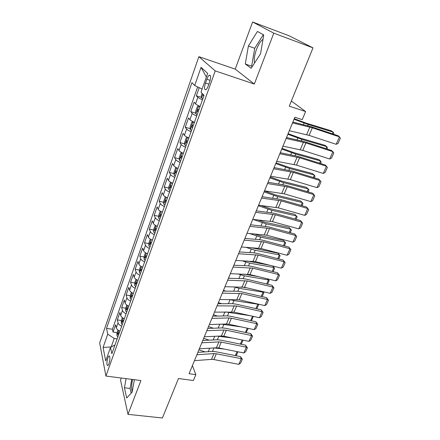 <?xml version="1.0" encoding="UTF-8"?>
<svg xmlns="http://www.w3.org/2000/svg" width="440" height="440" viewBox="0 0 440 440"><rect width="100%" height="100%" fill="white"/><g stroke="black" fill="none" stroke-linecap="round" stroke-linejoin="round"><path stroke-width="0.66" d="M108.999 363.776C110.253 358.919 110.22 356.312 108.9 355.955L107.811 357.852C106.557 362.67 106.596 365.266 107.916 365.646L108.999 363.776M254.535 63.063C253.836 59.554 254.49 55.006 256.498 49.407C258.423 44.468 260.59 41.085 263.01 39.254M121.281 378.026L120.533 380.05L127.985 414.343L162.404 418L178.464 378.532L193.386 380.507L195.839 374.632L192.423 365.591M198.875 56.683L99.671 342.964L105.913 376.057L215.226 70.895L198.875 56.683L235.224 69.119L254.32 84.051L273.796 33.143L252.604 22L235.224 69.119M252.604 22L289.185 35.816L312.994 47.867L289.273 106.178L305.613 111.557L291.363 101.035M273.796 33.143L312.994 47.867M199.221 87.67L196.361 95.783L201.526 97.416M200.118 106.398C197.764 105.397 196.24 104.538 195.553 103.813L194.112 102.163L190.768 111.645L195.822 113.19M194.436 122.331C192.104 121.33 190.603 120.445 189.937 119.675L188.556 117.915L185.268 127.232L190.229 128.695M188.848 137.979C186.544 136.983 185.064 136.076 184.426 135.262L183.095 133.392L179.867 142.549L184.734 143.93M183.365 153.351C181.077 152.356 179.625 151.431 179.003 150.573L177.733 148.605L174.559 157.603L179.333 158.906M177.969 168.46C175.709 167.464 174.279 166.518 173.679 165.621L172.464 163.548L169.34 172.398L174.037 173.63M172.673 183.304C170.434 182.314 169.026 181.346 168.448 180.411L167.277 178.244L164.214 186.94L168.828 188.106M167.464 197.896C165.248 196.906 163.862 195.921 163.306 194.948L162.184 192.687L159.17 201.24L163.708 202.34M162.349 212.24C160.149 211.25 158.785 210.254 158.252 209.242L157.173 206.894L154.209 215.303L158.68 216.343M157.316 226.341C155.139 225.357 153.791 224.34 153.28 223.295L152.251 220.864L149.331 229.13L153.731 230.115M152.367 240.207C150.211 239.223 148.885 238.194 148.39 237.116L147.406 234.597L144.535 242.732L148.874 243.661M147.499 253.847C145.36 252.863 144.056 251.818 143.578 250.707L142.637 248.111L139.816 256.113L144.089 256.993M142.714 267.262C140.597 266.283 139.304 265.221 138.847 264.077L137.951 261.404L135.174 269.28L139.387 270.111M138.001 280.456C135.905 279.477 134.635 278.405 134.195 277.233L133.337 274.483L130.603 282.233L134.767 283.014M133.37 293.436C131.291 292.463 130.037 291.374 129.613 290.175L128.799 287.359L126.11 294.982L130.213 295.719M128.81 306.213C126.748 305.239 125.516 304.139 125.109 302.907L124.333 300.025L121.682 307.533L125.736 308.226M124.322 318.786C122.282 317.818 121.066 316.701 120.676 315.447L119.933 312.493L117.326 319.88L121.347 320.54M305.613 111.557L302.236 119.647L294.872 117.266L189.073 373.709L195.839 374.632M206.828 79.266L205.48 83.05C204.1 87.808 204.243 90.041 205.904 89.743C206.734 89.133 207.526 87.813 208.28 85.784L209.649 81.95C211.041 77.154 210.903 74.916 209.237 75.234C208.384 75.862 207.581 77.209 206.828 79.266L210.139 80.355M114.961 345.015L110.517 347.369L111.854 353.722L204.05 95.381L200.998 92.169L207.658 73.381L201.058 67.331L194.689 85.542L191.928 82.638L106.508 328.35L107.734 334.175L114.197 338.443L111.199 347.006M110.517 347.369L105.705 360.932L103.087 347.457L107.734 334.175M202.422 99.946L197.824 97.389L196.361 95.783M197.643 86.928L112.42 329.28L113.036 332.046L117.035 332.668M119.906 331.155C117.882 330.193 116.683 329.065 116.309 327.784L115.605 324.77L113.036 332.046M121.666 326.233C119.636 325.264 118.426 324.143 118.047 322.872L117.326 319.88M126.11 313.781C124.058 312.812 122.837 311.702 122.441 310.453L121.682 307.533M130.625 301.125C128.557 300.157 127.314 299.057 126.901 297.841L126.11 294.982M135.212 288.272C133.128 287.298 131.868 286.215 131.439 285.021L130.603 282.233M139.876 275.204C137.77 274.225 136.494 273.158 136.048 271.997L135.174 269.28M144.617 261.921C142.494 260.942 141.196 259.886 140.729 258.753L139.816 256.113M149.435 248.419C147.29 247.434 145.976 246.395 145.492 245.295L144.535 242.732M154.336 234.691C152.169 233.706 150.838 232.678 150.332 231.616L149.331 229.13M159.319 220.726C157.13 219.742 155.777 218.735 155.254 217.701L154.209 215.303M164.384 206.531C162.179 205.541 160.804 204.551 160.259 203.555L159.17 201.24M169.538 192.088C167.31 191.097 165.913 190.124 165.352 189.162L164.214 186.94M174.785 177.397C172.535 176.402 171.116 175.45 170.533 174.526L169.34 172.398M180.12 162.448C177.848 161.453 176.407 160.518 175.802 159.632L174.559 157.603M185.548 147.235C183.255 146.239 181.792 145.321 181.159 144.48L179.867 142.549M191.07 131.753C188.755 130.757 187.27 129.855 186.615 129.063L185.268 127.232M196.697 115.99C194.354 114.994 192.847 114.12 192.17 113.366L190.768 111.645M254.32 84.051L215.226 70.895M127.985 414.343L140.916 380.54L105.913 376.057M111.309 346.951L103.087 347.457M117.15 338.888L114.197 338.443M202.109 89.029L194.689 85.542M112.42 329.28L106.508 328.35M206.365 77.028L201.058 67.331M248.391 46.002L245.295 64.004L251.163 68.266L260.557 53.768L263.742 34.942L257.45 31.449L248.391 46.002L254.711 48.279L251.653 66.215L252.225 66.627M126.104 378.642L124.421 387.761L126.698 398.024L132.099 392.189L134.382 379.704M132.555 379.467C131.505 384.472 131.373 388.608 132.16 391.864M263.318 34.705L254.711 48.279M251.653 66.215L245.295 64.004M131.742 379.363L130.075 388.449L131.175 393.184M130.075 388.449L124.421 387.761M292.545 122.909L312.34 127.804L339.466 136.873L338.019 135.702L311.02 126.665L292.886 122.084M289.322 130.719L309.111 135.394L336.177 144.309L339.466 136.873L340.329 138.237L338.025 143.429L336.177 144.309M202.092 93.319L201.333 95.469L201.581 97.961L202.835 98.797M332.409 133.821L333.163 132.11L308.198 124.476L294.047 119.262M333.399 134.156L333.762 133.326L333.163 132.11L331.304 130.834L306.427 123.217L294.277 118.707M203.011 94.281L203.181 95.282L203.929 95.722M286.127 138.468L305.916 142.923L332.909 151.685L331.513 150.441L304.639 141.713L286.517 137.522M282.959 146.146L302.742 150.387L329.675 158.994L332.909 151.685L333.79 152.988L331.524 158.092L329.675 158.994M279.818 153.753L299.596 157.784L326.464 166.249L325.111 164.94L298.37 156.503L280.258 152.691M276.705 161.298L296.483 165.121L323.279 173.437L326.464 166.249L327.355 167.492L325.127 172.513L323.279 173.437M273.62 168.779L293.387 172.398L320.122 180.571L318.813 179.196L292.204 171.045L274.103 167.602M270.562 176.193L290.323 179.608L316.993 187.638L320.122 180.571L321.03 181.759L318.841 186.692L316.993 187.638M267.526 183.546L287.282 186.764L313.891 194.651L312.625 193.221L286.138 185.35L268.059 182.259M264.523 190.834L284.268 193.853L310.811 201.608L313.891 194.651L314.804 195.789L312.653 200.646L310.811 201.608M200.112 106.42L198.726 105.985L197.357 106.662L195.663 111.413L195.894 113.944L197.115 114.813M198.726 105.985L199.964 106.843M325.93 148.627L326.788 146.663L301.906 139.403L287.848 134.283M326.909 148.951L327.409 147.812L326.788 146.663L324.979 145.327L300.179 138.072L288.112 133.645M198.88 109.879L197.852 109.379L197.456 111.337L198.193 111.793M193.683 122.001L193.089 121.825L191.757 122.408L190.097 127.078L190.306 129.641L191.505 130.543M193.089 121.825L194.299 122.716M319.555 163.185L320.524 160.974L295.719 154.072L281.76 149.055M320.534 163.493L321.156 162.069L320.524 160.974L318.758 159.583L294.036 152.686L282.051 148.335M193.232 125.697L192.214 125.18L191.835 127.111L192.561 127.578M188.733 138.303L187.55 137.39L186.257 137.88L184.63 142.472L184.816 145.062L185.988 145.998M313.286 177.502L314.358 175.054L289.63 168.504L275.764 163.576M314.259 177.804L315.007 176.094L312.637 173.602L287.997 167.057L276.095 162.784M187.688 141.235L186.676 140.696L186.313 142.604L187.028 143.083M181.979 152.713L180.857 153.087L179.251 157.597L179.421 160.215L180.571 161.183M182.248 152.845L183.266 153.626M307.12 191.582L308.291 188.903L283.646 182.694L269.874 177.859M308.088 191.873L308.957 189.888L306.614 187.402L282.051 181.187L270.232 176.996M182.237 156.503L181.236 155.947L180.889 157.828L181.588 158.318M261.541 198.055L281.281 200.888L307.758 208.511L306.532 207.014L280.176 199.413L262.114 196.669M258.582 205.222L278.317 207.867L304.728 215.353L307.758 208.511L308.688 209.589L306.565 214.368L304.728 215.353M306.532 207.014L308.688 209.589M176.501 167.767L175.544 168.031L173.971 172.464L174.119 175.109L175.241 176.105M177.051 168.041L177.892 168.68M301.054 205.436L302.324 202.538L277.756 196.653L264.077 191.906M302.022 205.711L303.006 203.467L300.691 200.981L276.204 195.09L264.462 190.971M176.886 171.507L175.89 170.929L175.56 172.788L176.248 173.288M255.651 212.328L275.374 214.786L301.725 222.139L300.542 220.589L274.312 213.252L256.267 210.837M252.747 219.373L272.459 221.645L298.743 228.872L301.725 222.139L302.665 223.168L300.581 227.871L298.743 228.872M300.542 220.589L302.665 223.168M171.1 182.545L170.324 182.715L168.779 187.072L168.905 189.745L170.005 190.773M171.958 182.98L172.612 183.469M295.086 219.06L296.45 215.947L271.964 210.386L258.374 205.728M296.048 219.329L297.149 216.827L294.855 214.341L270.452 208.769L260.997 205.519M171.622 186.252L170.638 185.658L170.319 187.49L170.995 188.007M249.865 226.358L269.566 228.454L295.79 235.549L294.646 233.943L268.543 226.859L250.52 224.769M247.005 233.282L266.701 235.202L292.859 242.176L295.79 235.549L296.736 236.528L294.685 241.153L292.859 242.176M294.646 233.943L296.736 236.528M165.781 197.06L165.193 197.153L163.669 201.438L163.779 204.138L164.863 205.194M166.953 197.665L167.426 198.011M289.218 232.469L290.67 229.152L266.266 223.894L252.962 219.395M290.175 232.727L291.379 229.977L289.113 227.491L264.792 222.228L257.791 219.896M166.447 200.75L165.473 200.134L165.165 201.944L165.831 202.472M244.173 240.152L263.852 241.901L289.949 248.743L288.844 247.088L262.867 240.251L259.232 239.597L244.865 238.475M241.362 246.966L261.03 248.54L287.062 255.266L289.949 248.743L290.906 249.678L288.888 254.232L287.062 255.266M288.844 247.088L290.906 249.678M160.529 211.316L160.149 211.354L158.653 215.562L158.746 218.284L159.803 219.368M162.036 212.102L162.322 212.311M283.443 245.663L284.983 242.143L260.656 237.188L249.475 233.492M285.703 242.924L283.465 240.444L285.703 242.924L284.394 245.916M254.282 233.904L259.226 235.477L283.465 240.444M161.364 215.001L160.402 214.368L160.105 216.156L160.76 216.695M238.573 253.726L258.231 255.129L284.196 261.734L283.129 260.024L257.279 253.429L253.66 252.824L239.305 251.95M235.807 260.425L255.453 261.668L281.358 268.147L284.196 261.734L285.17 262.62L283.184 267.102L281.358 268.147M283.129 260.024L285.17 262.62M155.342 225.308L153.714 229.455L153.791 232.199L154.831 233.305M277.756 258.649L279.378 254.936L255.14 250.272L245.762 247.264M280.115 255.668L277.899 253.187L280.115 255.668L278.702 258.891M250.558 247.583L277.899 253.187M156.36 229.009L155.408 228.36L155.122 230.126L155.766 230.676M233.068 267.075L252.698 268.153L278.542 274.516L277.508 272.756L251.785 266.398L248.171 265.837L233.833 265.216M230.346 273.663L249.964 274.582L275.743 280.836L278.542 274.516L279.521 275.358L277.563 279.769L275.743 280.836M277.508 272.756L279.521 275.358M150.293 239.091L148.857 243.117L148.918 245.883L149.936 247.011M272.156 271.43L273.867 267.531L249.706 263.153L241.89 260.728M272.63 265.964L274.615 268.219L272.596 265.958M246.774 260.97L269.858 265.271M151.443 242.787L150.502 242.121L150.227 243.87L150.86 244.426M274.615 268.219L273.103 271.667M227.651 280.203L247.253 280.962L272.971 287.1L271.975 285.291L246.373 279.158L242.776 278.647L228.454 278.262M224.972 286.693L244.563 287.298L270.215 293.32L272.971 287.1L273.961 287.898L272.03 292.237L270.215 293.32M271.975 285.291L273.961 287.898M145.448 252.72L144.084 256.553L144.128 259.341L145.123 260.497M229.801 278.295L228.608 277.882M266.651 284.014L268.433 279.934L244.36 275.831L237.903 273.911M267.762 278.899L269.192 280.577L267.608 278.861M243.766 274.103L258.258 276.595M146.608 256.339L145.673 255.657L145.409 257.384L146.031 257.95M269.192 280.577L267.586 284.24M222.321 293.128L241.896 293.579L267.487 299.492L266.524 297.632L241.043 291.726L237.457 291.252L223.152 291.099M219.687 299.508L239.245 299.811L264.776 305.613L267.487 299.492L268.483 300.24L266.585 304.519L264.776 305.613M266.524 297.632L268.483 300.24M140.679 266.134L139.387 269.775L139.414 272.58L140.393 273.757M225.748 291.126L223.465 290.345M261.223 296.406L263.087 292.149L239.096 288.31L233.827 286.836M262.955 291.616L263.857 292.743L262.642 291.539M241.131 286.952L247.44 287.969M141.851 269.671L140.927 268.972L140.674 270.677L141.284 271.255M263.857 292.743L262.158 296.62M217.074 305.839L236.615 305.993L262.086 311.691L261.156 309.788L235.802 304.095L232.227 303.666L217.943 303.738M214.484 312.125L234.009 312.131L259.419 317.719L262.086 311.691L263.093 312.4L261.223 316.613L259.419 317.719M261.156 309.788L263.093 312.4M211.91 318.357L229.037 317.961L231.424 318.219L256.768 323.702L255.871 321.756L230.637 316.272L227.073 315.887L212.812 316.173M209.358 324.539L226.474 324.016L228.855 324.258L254.139 329.643L256.768 323.702L257.785 324.374L255.943 328.52L254.139 329.643M255.871 321.756L257.785 324.374M206.828 330.671L223.933 330.027L226.309 330.253L251.532 335.533L250.668 333.548L225.555 328.268L222.002 327.921L207.757 328.422M204.314 336.76L221.408 335.99L223.779 336.204L248.941 341.385L251.532 335.533L252.555 336.166L250.74 340.252L248.941 341.385M250.668 333.548L252.555 336.166M201.823 342.798L218.9 341.908L221.271 342.111L246.373 347.188L245.542 345.164L220.545 340.082L217.008 339.768L202.785 340.472M199.353 348.793L216.414 347.782L218.779 347.969L243.821 352.952L246.373 347.188L247.401 347.782L245.619 351.808L243.821 352.952M245.542 345.164L247.401 347.782M196.9 354.739L213.95 353.606L216.31 353.788L241.291 358.672L240.488 356.604L215.611 351.714L212.086 351.445L197.885 352.347M194.464 360.641L211.497 359.392L213.857 359.557L238.777 364.348L241.291 358.672L242.325 359.222L240.57 363.187L238.777 364.348M240.488 356.604L242.325 359.222M135.993 279.323L134.761 282.783L134.778 285.61L135.734 286.809M221.639 303.721L218.405 302.61M255.882 308.605L257.818 304.183L233.91 300.603L229.697 299.514M258.165 304.111L258.599 304.733L257.697 304.002M137.17 282.783L136.257 282.068L136.01 283.762L136.614 284.345M258.599 304.733L256.812 308.814M131.379 292.303L130.213 295.587L130.213 298.425L131.153 299.645M217.503 316.08L213.422 314.694M250.212 315.695L225.544 311.955M132.567 295.691L131.665 294.959L131.423 296.632L132.017 297.226M253.308 316.377L251.433 320.793M250.624 320.617L252.555 316.212M253.088 316.327L253.424 316.541M126.841 305.074L125.736 308.182L125.719 311.041L126.643 312.284M213.345 328.224L208.511 326.59M241.181 326.882L221.48 324.17M128.035 308.385L127.138 307.643L126.907 309.298L127.496 309.898M248.232 328.383L246.092 332.585M245.443 332.448L247.308 328.185M122.375 317.642L121.33 320.584L121.303 323.461L122.205 324.72M209.181 340.159L203.676 338.311M232.601 338.019L217.564 336.166M123.574 320.881L122.689 320.122L122.469 321.761L123.046 322.372M243.062 340.175L241.555 343.613L240.834 344.207M240.339 344.102L242.143 339.983M117.981 330.011L116.991 332.794L116.952 335.682L117.838 336.958M205.024 351.89L198.913 349.855M224.411 349.091L213.923 347.93M119.185 333.185L118.311 332.409L118.096 334.032L118.663 334.648M237.969 351.786L236.627 354.849L235.659 355.652M235.312 355.586L237.056 351.604M195.553 103.813L197.824 97.389M116.309 327.784L118.047 322.872M120.676 315.447L122.441 310.453M125.109 302.907L126.901 297.841M129.613 290.175L131.439 285.021M134.195 277.233L136.048 271.997M138.847 264.077L140.729 258.753M143.578 250.707L145.492 245.295M148.39 237.116L150.332 231.616M153.28 223.295L155.254 217.701M158.252 209.242L160.259 203.555M163.306 194.948L165.352 189.162M168.448 180.411L170.533 174.526M173.679 165.621L175.802 159.632M179.003 150.573L181.159 144.48M184.426 135.262L186.615 129.063M189.937 119.675L192.17 113.366M208.863 84.15L205.48 83.05M309.854 127.078L306.631 134.69M312.34 127.804L309.111 135.394M202.901 94.171L201.575 97.9M307.698 125.67L308.198 124.476M303.435 124.636L304.095 123.063M203.995 95.541L203.181 95.282M303.435 142.236L300.267 149.721M305.916 142.923L302.742 150.387M297.127 157.135L294.014 164.494M299.596 157.784L296.483 165.121M290.923 171.787L287.865 179.02M293.387 172.398L290.323 179.608M284.829 186.191L281.815 193.303M287.282 186.764L284.268 193.853M198.688 106.002L195.888 113.878M301.329 140.773L301.906 139.403M297.066 139.832L297.82 138.028M198.27 111.59L197.456 111.337M193.05 121.842L190.3 129.575M295.07 155.612L295.719 154.072M290.807 154.77L291.654 152.74M192.643 127.347L191.835 127.111M187.512 137.395L184.811 144.996M288.909 170.209L289.63 168.504M284.652 169.455L285.593 167.211M187.115 142.83L186.313 142.604M182.05 152.746L179.416 160.149M282.86 184.558L283.646 182.694M278.597 183.893L279.626 181.44M181.687 158.043L180.889 157.828M278.828 200.354L275.869 207.35M281.281 200.888L278.317 207.867M176.671 167.855L174.114 175.043M276.909 198.666L277.756 196.653M272.646 198.088L273.763 195.431M176.352 172.997L175.56 172.788M272.932 214.286L270.023 221.166M275.374 214.786L272.459 221.645M171.386 182.699L168.899 189.679M271.051 212.548L271.964 210.386M266.794 212.053L267.993 209.204M171.111 187.688L170.319 187.49M267.13 227.986L264.264 234.757M269.566 228.454L266.701 235.202M166.194 197.285L163.779 204.072M265.293 226.198L266.266 223.894M261.041 225.786L262.312 222.745M165.952 202.136L165.165 201.944M261.426 241.466L258.605 248.127M263.852 241.901L261.03 248.54M161.084 211.629L158.741 218.218M259.628 239.635L260.656 237.188M255.376 239.294L256.729 236.077M160.886 216.337L160.105 216.156M255.811 254.727L253.039 261.283M258.231 255.129L255.453 261.668M156.068 225.731L153.791 232.128M254.051 252.852L255.14 250.272M249.805 252.588L251.229 249.194M155.903 230.302L155.122 230.126M250.283 267.779L247.555 274.23M252.698 268.153L249.964 274.582M151.129 239.597L148.918 245.812M248.567 265.859L249.706 263.153M244.321 265.666L245.817 262.103M151.003 244.035L150.227 243.87M244.849 280.627L242.16 286.968M247.253 280.962L244.563 287.298M146.273 253.237L144.128 259.27M243.166 278.663L244.36 275.831M238.926 278.542L240.488 274.813M146.179 257.543L145.409 257.384M239.492 293.266L236.852 299.514M241.896 293.579L239.245 299.811M141.499 266.651L139.414 272.514M237.848 291.264L239.096 288.31M233.618 291.214L235.246 287.326M141.438 270.831L140.674 270.677M234.229 305.712L231.622 311.861M236.615 305.993L234.009 312.131M229.037 317.961L226.474 324.016M231.424 318.219L228.855 324.258M223.933 330.027L221.408 335.99M226.309 330.253L223.779 336.204M218.9 341.908L216.414 347.782M221.271 342.111L218.779 347.969M213.95 353.606L211.497 359.392M216.31 353.788L213.857 359.557M136.802 279.846L134.778 285.538M232.617 303.672L233.91 300.603M228.388 303.683L230.082 299.645M136.774 283.905L136.01 283.762M132.182 292.826L130.213 298.359M227.464 315.887L228.806 312.702M223.245 315.964L224.917 311.966M132.182 296.764L131.423 296.632M127.633 305.602L125.719 310.97M222.393 327.916L223.779 324.627M218.174 328.053L219.78 324.22M127.666 309.425L126.907 309.298M123.156 318.175L121.303 323.389M217.393 339.757L218.829 336.364M213.186 339.961L214.72 336.292M123.217 321.882L122.469 321.761M118.751 330.545L116.952 335.61M212.471 351.428L213.95 347.93M208.269 351.687L209.743 348.178M118.839 334.147L118.096 334.032M109.516 356.043L108.9 355.955M210.413 75.625L209.237 75.234M198.248 109.5L197.852 109.379M192.583 125.285L192.214 125.18M187.022 140.795L186.676 140.696M181.561 156.035L181.236 155.947M176.204 171.012L175.89 170.929M170.935 185.735L170.638 185.658M165.759 200.206L165.473 200.134"/></g></svg>
